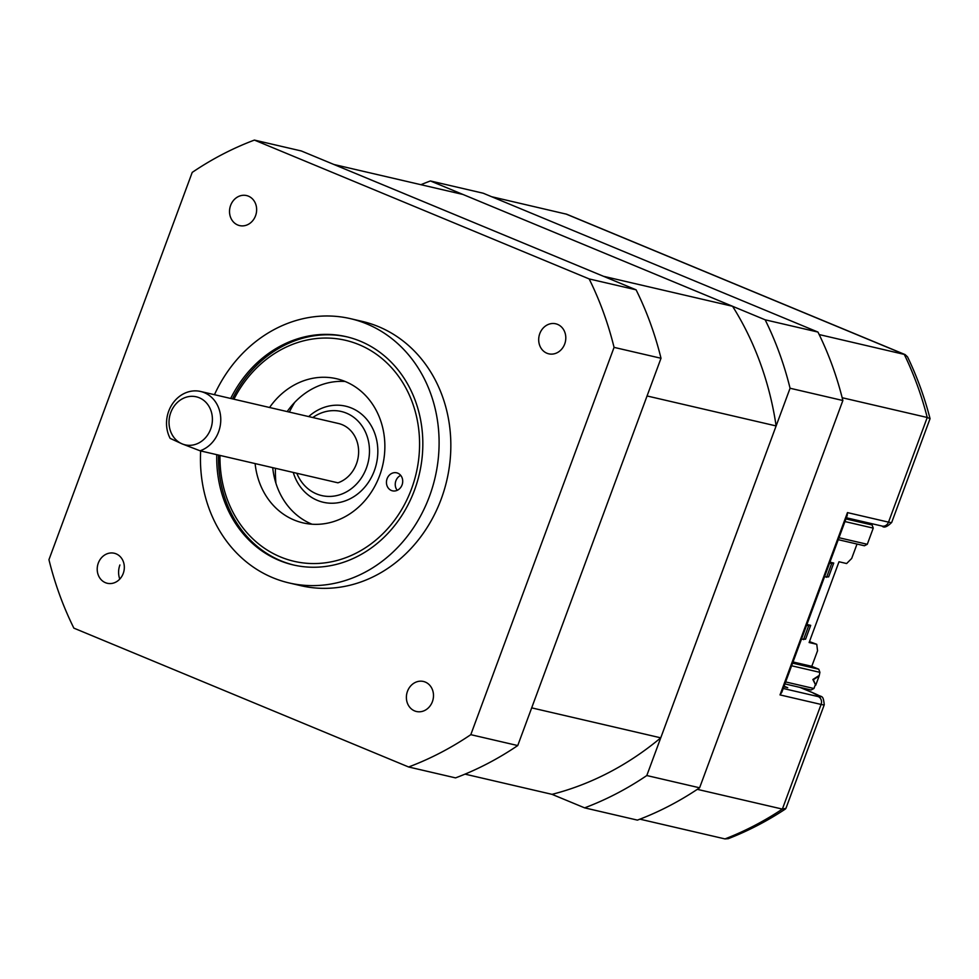 <?xml version="1.0" encoding="UTF-8"?>
<svg xmlns="http://www.w3.org/2000/svg" width="979" height="979" viewBox="0 0 979 979"><rect width="100%" height="100%" fill="white"/><g stroke="black" fill="none" stroke-linecap="round" stroke-linejoin="round"><path stroke-width="1.47" d="M98.304 563.084A15.419 13.449 -76.9 0 0 107.286 583.276A15.419 13.449 -76.9 0 0 123.244 573.425A15.419 13.449 -76.9 0 0 114.262 553.245A15.419 13.449 -76.9 0 0 98.304 563.084M230.616 205.406A15.419 13.449 -76.9 0 0 239.598 225.598A15.419 13.449 -76.9 0 0 255.556 215.747A15.419 13.449 -76.9 0 0 246.573 195.567A15.419 13.449 -76.9 0 0 230.616 205.406M539.784 333.631A15.419 13.449 -76.9 0 0 548.754 353.823A15.419 13.449 -76.9 0 0 564.712 343.972A15.419 13.449 -76.9 0 0 555.729 323.792A15.419 13.449 -76.9 0 0 539.784 333.631M407.472 691.321A15.419 13.449 -76.9 0 0 416.454 711.5A15.419 13.449 -76.9 0 0 432.4 701.662A15.419 13.449 -76.9 0 0 423.417 681.47A15.419 13.449 -76.9 0 0 407.472 691.321M200.658 450.927A135.653 118.386 -76.9 0 0 289.086 582.946L300.822 585.675A135.653 118.386 -76.9 0 0 441.211 499.033A135.653 118.386 -76.9 0 0 362.193 321.393L350.47 318.664A135.653 118.386 -76.9 0 0 214.462 394.696M289.086 582.946A135.653 118.386 -76.9 0 0 429.475 496.304A135.653 118.386 -76.9 0 0 350.47 318.664M275.931 483.259A117.162 102.244 103.1 0 1 275.429 468.292M230.677 398.465A117.162 102.244 103.1 0 1 346.285 336.69A117.162 102.244 103.1 0 1 414.521 490.1A117.162 102.244 103.1 0 1 293.272 564.932A117.162 102.244 103.1 0 1 216.763 454.672M636.093 289.821L589.162 278.929L254.405 140.083L301.336 150.974L636.093 289.821A332.982 290.567 103.1 0 1 661.009 358.265L517.744 745.557L470.801 734.666L614.066 347.374L661.009 358.265M254.405 140.083A332.982 290.567 103.1 0 0 192.214 172.402L48.95 559.694A332.982 290.567 103.1 0 0 73.866 628.139L408.622 766.985L455.553 777.889A332.982 290.567 103.1 0 0 517.744 745.557M470.801 734.666A332.982 290.567 103.1 0 1 408.622 766.985M589.162 278.929A332.982 290.567 103.1 0 1 614.066 347.374M289.343 412.086A117.162 102.244 103.1 0 1 294.716 402.345M465.013 774.132L552.034 794.348L584.622 807.859L637.415 820.121A332.982 290.567 -76.9 0 0 699.606 787.801L646.801 775.539L790.065 388.247L842.87 400.509A332.982 290.567 -76.9 0 0 817.954 332.065L765.15 319.803L430.393 180.956L483.198 193.218L817.954 332.065M699.606 787.801L842.87 400.509M430.393 180.956A332.982 290.567 -76.9 0 0 420.933 184.701M790.065 388.247A332.982 290.567 -76.9 0 0 765.15 319.803M584.622 807.859A332.982 290.567 -76.9 0 0 646.801 775.539M199.251 397.755A24.671 21.526 -76.9 0 0 170.762 412.563A24.671 21.526 -76.9 0 0 182.18 443.903L170.15 438.384A30.826 26.91 103.1 0 1 172.12 404.364A30.826 26.91 103.1 0 1 200.622 391.478A30.826 26.91 103.1 0 1 204.317 392.665A30.826 26.91 103.1 0 1 220.679 422.206A30.826 26.91 103.1 0 1 200.071 450.793L182.18 443.903A24.671 21.526 -76.9 0 0 210.656 429.108A24.671 21.526 -76.9 0 0 199.251 397.755M296.808 473.261A43.162 37.667 -76.9 0 0 316.572 493.918A43.162 37.667 -76.9 0 0 366.415 468.011A43.162 37.667 -76.9 0 0 346.444 413.15A43.162 37.667 -76.9 0 0 312.803 417.531M308.691 416.577A49.329 43.052 103.1 0 1 345.599 406.163A49.329 43.052 103.1 0 1 351.51 408.059A49.329 43.052 103.1 0 1 375.459 467.387A49.329 43.052 103.1 0 1 323.278 502.264A49.329 43.052 103.1 0 1 317.367 500.367A49.329 43.052 103.1 0 1 293.259 472.441M200.071 450.793L337.939 482.818A30.826 26.91 -76.9 0 0 358.534 454.219A30.826 26.91 -76.9 0 0 342.185 424.69A30.826 26.91 -76.9 0 0 338.489 423.503L200.622 391.478M333.912 164.496L462.981 194.466L732.573 306.28L603.505 276.311L333.912 164.496M647.058 395.969L776.127 425.938L660.752 737.836L531.683 707.866L647.058 395.969M732.573 306.28A309.548 270.131 103.1 0 1 776.127 425.938M660.752 737.836A309.548 270.131 103.1 0 1 552.034 794.348M724.986 838.917A332.982 290.567 -76.9 0 0 782.368 809.095L697.305 789.343A332.982 290.567 -76.9 0 1 639.923 819.166L724.986 838.917L728.266 838.66M491.629 196.718L566.694 214.23L905.134 354.606L907.533 356.87C916.993 376.499 924.494 397.095 930.05 418.657L891.71 522.419A24.671 1.738 20.3 0 1 888.516 522.137L927.235 417.482L930.05 418.657M565.752 213.924L904.241 354.325A332.982 290.567 -76.9 0 1 927.235 417.482L842.173 397.731A332.982 290.567 -76.9 0 0 819.178 334.561L905.134 354.606M784.069 686.181L787.728 687.699L783.836 686.793M783.224 688.47L818.236 696.607A6.168 5.385 -76.9 0 1 821.087 704.439L782.368 809.095L785.941 808.36L824.269 704.721A24.671 1.738 -159.7 0 1 821.087 704.439L780.018 694.906L847.459 512.604L847.214 515.468L781.854 692.177L780.018 694.906M391.367 490.479A9.252 8.077 -76.9 0 0 392.481 490.834A9.252 8.077 -76.9 0 0 402.271 484.299A9.252 8.077 -76.9 0 0 397.78 473.175A9.252 8.077 -76.9 0 0 396.666 472.82A9.252 8.077 -76.9 0 0 386.889 479.355A9.252 8.077 -76.9 0 0 391.367 490.479M219.994 455.419A113.454 99.014 -76.9 0 0 280.508 556.953A113.454 99.014 -76.9 0 0 411.523 488.864A113.454 99.014 -76.9 0 0 359.048 344.657A113.454 99.014 -76.9 0 0 233.932 399.224M294.153 565.128A117.162 102.244 103.1 0 1 280.985 560.832A117.162 102.244 103.1 0 1 218.525 455.076M232.439 398.869A117.162 102.244 103.1 0 1 347.166 336.898M272.713 467.668A74 64.577 -76.9 0 0 311.763 524.12A74 64.577 -76.9 0 0 312.007 524.218M255.115 463.581A74 64.577 -76.9 0 0 294.165 520.033A74 64.577 -76.9 0 0 303.037 522.884A74 64.577 -76.9 0 0 381.308 470.569A74 64.577 -76.9 0 0 345.391 381.577A74 64.577 -76.9 0 0 336.519 378.726A74 64.577 -76.9 0 0 269.568 407.497M345.146 381.48A74 64.577 -76.9 0 0 287.177 411.584M400.705 475.39A9.252 8.077 -76.9 0 0 397.241 490.32M838.257 539.686L864.433 545.768L867.284 544.287L873.256 528.134L872.118 525.001L865.289 522.162M791.619 665.781L819.912 672.353L818.774 669.22L811.787 666.32L817.551 650.754L816.755 644.304L809.119 642.53L839.003 561.762L846.627 563.537L851.693 558.446L857.017 544.043M811.787 666.32L793.027 661.963M801.471 639.152L805.582 639.201L810.698 625.348L806.892 624.467M824.514 576.851L828.626 576.888L833.753 563.047L829.947 562.166M819.912 672.353L819.129 676.024L813.353 679.695L815.715 685.251L819.129 676.024M818.628 675.816L812.864 679.487L815.715 685.251M815.213 685.043L813.941 688.506L811.089 689.987L784.913 683.905M838.991 537.716L867.284 544.287M873.256 528.134L844.963 521.562M785.635 681.935L813.941 688.506M792.586 663.138L818.774 669.22M809.462 641.6L816.755 644.304M872.118 525.001L845.942 518.919M803.526 639.63L808.642 625.789L810.698 625.348M808.642 625.789L806.586 625.312M826.57 577.329L831.697 563.476L829.629 562.998M831.697 563.476L833.753 563.047M119.903 564.969A18.503 16.141 -76.9 0 0 119.781 579.078M847.459 512.604L888.516 522.137A6.168 5.385 103.1 0 1 882.14 526.078C883.951 528.134 887.133 526.922 891.71 522.419M818.236 696.607A18.503 1.297 20.3 0 0 812.068 692.447L799.904 687.393M800.014 687.417L812.301 692.508A6.168 2.986 112.5 0 0 812.068 692.447M728.278 838.673C748.164 830.938 767.218 821.051 785.439 808.997M812.301 692.508C822.495 698.663 822.825 693.156 824.269 704.721M846.37 517.769L882.14 526.078"/></g></svg>
